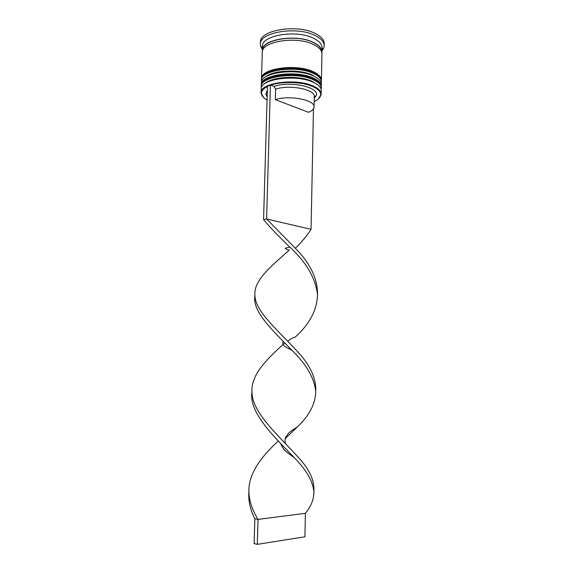 <?xml version="1.0" encoding="UTF-8"?>
<svg xmlns="http://www.w3.org/2000/svg" width="573" height="573" viewBox="0 0 573 573"><rect width="100%" height="100%" fill="white"/><g stroke="black" fill="none" stroke-linecap="round" stroke-linejoin="round"><path stroke-width="0.86" d="M314.154 101.557C317.929 99.817 320.099 97.768 320.658 95.419C321.224 92.052 318.445 89.03 312.314 86.358C301.72 81.753 281.902 81.173 270.821 85.148L274.066 86.437C289.888 80.686 319.397 87.146 316.368 95.319L314.219 98.499M263.594 97.568L261.059 92.711C259.798 82.992 295.346 77.935 312.636 85.821C318.302 88.271 321.152 91.057 321.188 94.18L318.416 98.907M267.448 86.53C263.122 88.722 261.152 91.207 261.524 93.972C261.933 96.192 263.773 98.227 267.054 100.06M264.69 83.722C271.409 76.653 298.476 75.084 311.791 81.137L317.994 85.019L311.791 81.137C298.476 75.084 271.409 76.653 264.69 83.722M321.188 94.18L321.181 89.567C320.601 86.745 317.779 84.231 312.715 82.039C296.184 74.426 262.062 78.702 261.288 88.106L261.059 92.711M266.624 96.02L267.161 96.321M265.005 77.391C271.889 70.271 298.705 68.739 311.92 74.855L317.994 78.687L311.92 74.855C298.705 68.739 271.889 70.271 265.005 77.391M321.331 86.401L321.274 83.307C320.644 80.471 317.836 77.949 312.844 75.743C296.42 68.037 262.498 72.32 261.503 81.846L261.295 84.933C260.042 74.977 295.539 69.77 312.801 77.835C318.452 80.349 321.295 83.2 321.331 86.401L321.281 87.01M262.398 51.427L262.463 46.384C261.267 35.268 296.492 29.352 313.596 38.305C319.204 41.084 322.019 44.264 322.04 47.838L321.861 52.881M262.37 49.428L260.658 46.277L260.4 44.236C259.089 32.267 296.907 25.871 315.214 35.547C321.188 38.541 324.189 41.958 324.211 45.797L323.852 47.824L321.983 50.89M261.317 85.549L261.295 84.933M261.496 79.418L261.481 78.802C260.235 68.667 295.689 63.345 312.922 71.553C318.574 74.103 321.41 77.011 321.446 80.27L321.396 80.886M261.481 78.802L262.284 52.43C261.073 41.492 296.348 35.691 313.474 44.501C319.089 47.244 321.904 50.374 321.933 53.891L321.446 80.27M262.341 50.41C261.138 39.415 296.399 33.571 313.517 42.438C319.125 45.188 321.94 48.333 321.969 51.871M260.4 44.236L260.457 42.223C259.154 30.19 296.957 23.751 315.25 33.478C321.224 36.493 324.225 39.924 324.246 43.784L324.211 45.797M267.147 96.694L265.815 94.079L267.34 90.133M274.066 86.437L275.627 89.173C289.587 84.245 315.472 89.452 314.255 96.665L314.047 106.95C313.925 109.02 312.099 110.804 308.575 112.301L275.334 99.666C289.322 94.91 315.265 99.974 314.047 106.95M275.627 89.173L275.334 99.666M270.821 85.148L267.455 86.186L263.566 219.638L266.61 218.986L294.493 247.386C309.993 262.821 317.664 278.478 317.514 294.372L317.499 294.594M270.435 84.997L266.61 218.986L311.06 229.315C306.727 236.019 301.484 242.343 295.324 248.274M313.467 108.784L311.06 229.315M254.921 295.546C251.934 311.304 272.132 329.969 292.144 350.454C306.605 364.6 314.462 378.345 315.73 391.688C315.415 403.972 309.198 415.805 297.079 427.186L285.275 438.589M278.285 440.938C261.539 456.624 247.493 473.978 248.976 493.489L248.94 491.534M248.904 491.935C248.195 500.659 250.172 509.598 254.842 518.751L258.022 519.403C252.607 510.643 249.592 501.998 248.976 493.489M263.566 219.638C270.313 227.717 279.173 236.957 290.146 247.35C288.978 247.199 287.309 247.543 285.132 248.367C286.457 249.384 287.839 249.943 289.293 250.057C271.05 266.552 253.424 280.111 254.928 295.668C255.322 311.383 277.812 330.234 296.42 350.418C309.556 364.127 315.995 377.378 315.759 390.177L315.702 390.929L315.759 390.177M284.831 342.898C266.911 359.099 250.473 374.778 252.005 392.713L251.962 391.946C248.639 412.223 273.364 436.017 294.343 457.748C306.555 470.104 313.073 481.556 313.889 492.107C313.918 499.284 311.082 506.353 305.388 513.308L258.022 519.403L257.306 544.35L254.118 543.584L254.842 518.751M290.146 247.35C306.576 262.706 315.702 278.528 317.506 294.823C317.019 309.972 309.642 324.024 295.367 336.974C292.108 337.998 289.594 339.438 287.832 341.293M252.005 392.713C252.399 412.983 279.438 436.433 298.447 457.469C309.04 468.972 314.205 479.687 313.932 489.621L313.861 490.502M305.388 513.308L304.922 536.808L257.306 544.35M261.403 87.705L261.245 86.566C259.992 76.66 295.496 71.489 312.765 79.518C318.423 82.011 321.267 84.854 321.303 88.034L321.109 89.266M321.088 89.159L321.31 87.626C321.274 84.439 318.43 81.595 312.772 79.095C295.51 71.059 260.006 76.238 261.252 86.158L261.245 86.566M261.575 81.581L261.431 80.435C260.185 70.343 295.654 65.057 312.894 73.229C318.545 75.765 321.381 78.659 321.41 81.903L321.231 83.128M321.209 83.035L321.417 81.495C321.389 78.25 318.552 75.35 312.901 72.807C295.661 64.627 260.199 69.927 261.438 80.027L261.431 80.435M262.556 50.825C260.536 39.738 296.062 33.549 313.359 42.502C319.161 45.36 321.954 48.619 321.732 52.272M263.251 82.097C266.746 74.841 297.287 71.102 311.97 78.172M312.629 78.458C316.16 80.156 318.452 81.832 319.512 83.472M263.365 75.958C265.829 69.061 297.215 64.384 312.106 71.89M312.758 72.177C316.375 73.967 318.688 75.686 319.698 77.341M261.524 93.972L261.109 93.557M262.413 47.967L260.658 46.277M267.183 95.44L265.815 94.079M322.012 49.428L323.852 47.824M320.658 95.419L321.088 95.025M314.24 97.231L316.368 95.319M280.634 443.402C282.117 447.334 284.387 450.428 287.453 452.691L294.343 457.748M313.889 492.107L313.932 489.621M283.341 341.379C282.195 343.134 282.955 344.967 285.626 346.894L292.144 350.454M285.218 443.309C284.588 436.411 286.056 437.414 287.775 434.198C289.286 432.2 292.388 429.865 297.079 427.186"/></g></svg>
